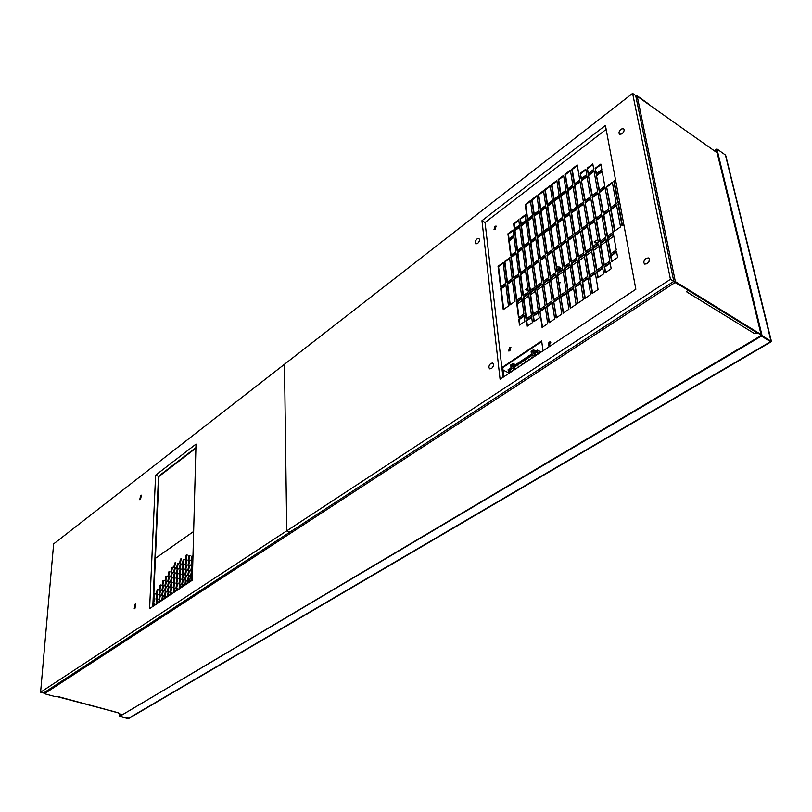 <?xml version="1.0" encoding="UTF-8"?>
<svg xmlns="http://www.w3.org/2000/svg" width="812" height="812" viewBox="0 0 812 812"><rect width="100%" height="100%" fill="white"/><g stroke="black" fill="none" stroke-linecap="round" stroke-linejoin="round"><path stroke-width="1.22" d="M670.448 279.318L286.748 530.855L289.965 532.073L43.554 693.001L40.6 692.21L286.748 530.855L284.494 364.263L286.748 530.855L289.965 532.073L673.798 281.388L635.705 95.613L632.599 93.39L670.448 279.318L673.798 281.388M647.184 263.717L649.387 260.358M622.51 133.432L623.738 131.676M502.983 377.336L485.058 222.518L606.158 129.392M492.316 367.795L493.361 365.786M40.6 692.21L53.633 543.908L632.599 93.39M647.154 263.738C649.519 261.555 650.016 259.627 648.646 257.942L646.098 258.287C643.754 260.479 643.256 262.408 644.626 264.083L647.154 263.738M622.012 133.868C624.103 131.808 624.621 130.062 623.555 128.611L621.089 129.088C618.998 131.148 618.49 132.894 619.556 134.335L622.012 133.868M477.618 243.498C479.527 241.519 479.953 239.844 478.918 238.495L477.101 238.87C475.203 240.859 474.766 242.524 475.812 243.884L477.618 243.498M481.963 220.702L500.09 379.255L635.847 289.265L605.427 125.424L481.963 220.702L485.058 222.518M491.483 368.567C493.605 366.445 494.011 364.608 492.701 363.055L490.905 363.34C488.773 365.461 488.377 367.298 489.687 368.851L491.483 368.567M195.915 447.595L158.492 476.299L152.818 606.483L158.492 476.299L195.915 447.595M495.239 229.278L496.081 226.061L494.884 226.304L494.041 229.532L495.239 229.278M508.86 350.916L509.875 350.794L510.677 347.252L509.479 347.445L508.677 350.987L509.875 350.794L508.738 350.571M569.456 212.257L566.167 191.591L560.716 195.682L563.934 216.327L569.456 212.257M573.049 234.79L569.679 213.647L564.157 217.717L567.446 238.829L573.049 234.79M583.432 201.975L579.961 181.249L574.419 185.41L577.809 206.106L583.432 201.975M576.418 207.141L573.039 186.445L567.537 190.566L570.846 211.242L576.418 207.141M580.093 229.705L576.642 208.532L571.069 212.632L574.449 233.775L580.093 229.705M587.208 224.579L583.666 203.376L578.042 207.507L581.514 228.69L587.208 224.579M585.076 202.34L588.639 223.554L594.384 219.413L590.74 198.169L585.076 202.34L589.045 223.259M592.161 197.123L595.825 218.377L601.611 214.195L597.886 192.921L592.161 197.123L596.231 218.083M599.317 191.865L603.062 213.15L608.909 208.938L605.082 187.633L599.317 191.865L603.468 212.856M606.534 186.567L610.37 207.882L616.267 203.639L612.339 182.294L606.534 186.567L610.776 207.598M615.547 179.939L613.801 181.218L617.749 202.574L619.505 201.295M596.373 175.169L599.073 190.465L604.828 186.222L602.078 170.916L596.373 175.169L599.469 190.17M595.166 168.297L596.13 173.788L601.834 169.535L600.839 164.034L595.166 168.297L596.526 173.494M587.177 168.135L588.111 173.585L593.745 169.363L592.79 163.892L587.177 168.135L588.507 173.291M580.215 173.392L581.128 178.833L586.711 174.641L585.777 169.19L580.215 173.392L581.524 178.538M581.351 180.203L584.843 200.94L590.507 196.768L586.944 176.011L581.351 180.203L585.239 200.645M588.355 174.956L591.928 195.722L597.632 191.52L593.988 170.733L588.355 174.956L592.324 195.428M559.143 195.337L556.839 180.508L551.48 184.578L553.743 199.397L559.143 195.337M562.564 217.332L559.356 196.697L553.946 200.757L557.083 221.361L562.564 217.332M566.055 239.834L562.777 218.722L557.296 222.752L560.503 243.833L566.055 239.834M579.738 179.878L577.241 164.978L571.749 169.16L574.196 184.04L579.738 179.878M572.815 185.075L570.389 170.195L564.939 174.336L567.324 189.206L572.815 185.075M565.954 190.231L563.589 175.372L558.189 179.482L560.503 194.322L565.954 190.231M543.553 231.329L540.579 210.785L545.897 206.796L548.942 227.36L543.553 231.329M546.791 253.72L543.756 232.709L549.145 228.751L552.251 249.781L546.791 253.72M530.236 241.123L527.424 220.651L532.662 216.723L535.534 237.226L530.236 241.123M536.864 236.251L533.981 215.738L539.259 211.78L542.213 232.313L536.864 236.251M540.021 258.602L537.067 237.632L542.406 233.704L545.431 254.694L540.021 258.602M533.301 263.443L530.429 242.504L535.727 238.606L538.671 259.566L533.301 263.443M529.109 243.478L531.962 264.407L526.643 268.244L523.852 247.345L529.109 243.478M522.542 248.31L525.313 269.198L520.035 273.005L517.325 252.136L522.542 248.31M516.026 253.1L518.726 273.948L513.488 277.724L510.849 256.896L516.026 253.1M509.56 257.851L512.179 278.668L506.982 282.414L504.425 261.616L509.56 257.851M503.146 262.56L505.693 283.347L500.537 287.062L498.05 266.306L503.146 262.56M513.905 236.718L515.843 251.72L510.677 255.526L508.779 240.545L513.905 236.718M513.032 229.969L513.732 235.368L508.606 239.195L507.926 233.805L513.032 229.969M518.746 219.768L519.457 225.147L514.311 229.004L513.61 223.645L518.746 219.768M525.202 214.896L525.943 220.275L520.746 224.173L520.035 218.804L525.202 214.896M526.125 221.625L528.916 242.098L523.669 245.965L520.928 225.523L526.125 221.625M519.639 226.487L522.36 246.929L517.142 250.766L514.483 230.354L519.639 226.487M547.034 204.431L544.842 189.632L550.15 185.593L552.393 200.412L547.034 204.431M550.292 226.365L547.237 205.791L552.596 201.772L555.723 222.366L550.292 226.365M553.622 248.797L550.495 227.756L555.936 223.757L559.123 244.828L553.622 248.797M527.242 219.301L525.222 204.563L530.409 200.625L532.469 215.373L527.242 219.301M533.788 214.388L531.708 199.63L536.935 195.651L539.056 210.42L533.788 214.388M540.386 209.435L538.244 194.657L543.512 190.647L545.705 205.436L540.386 209.435M576.946 259.302L580.478 281.439L574.723 285.408L571.272 263.301L576.946 259.302M573.272 236.221L576.713 257.84L571.039 261.85L567.669 240.25L573.272 236.221M591.319 249.182L595.034 271.401L589.177 275.43L585.543 253.253L591.319 249.182M584.102 254.268L587.726 276.435L581.92 280.445L578.377 258.297L584.102 254.268M580.326 231.136L583.869 252.806L578.144 256.836L574.683 235.206L580.326 231.136M587.452 226.01L591.075 247.721L585.3 251.791L581.747 230.111L587.452 226.01M592.527 246.696L588.883 224.985L594.628 220.844L598.353 242.585L592.527 246.696M599.814 241.56L596.069 219.808L601.865 215.637L605.681 237.408L599.814 241.56M607.163 236.373L603.316 214.591L609.162 210.379L613.08 232.191L607.163 236.373M614.572 231.146L610.634 209.323L616.531 205.071L620.551 226.924L614.572 231.146M623.839 224.609L622.053 225.868L618.013 204.005L619.779 202.736M610.289 254.146L607.417 237.845L613.344 233.663L616.278 249.994L610.289 254.146M611.609 261.647L610.553 255.648L616.552 251.497L617.627 257.505L611.609 261.647M605.194 272.822L604.148 266.793L610.116 262.682L611.172 268.721L605.194 272.822M597.764 277.897L596.759 271.878L602.666 267.808L603.702 273.837L597.764 277.897M596.505 270.386L592.77 248.157L598.596 244.057L602.413 266.306L596.505 270.386M603.895 265.291L600.058 243.021L605.945 238.88L609.853 261.18L603.895 265.291M573.516 287.884L576.094 304.419L570.328 308.327L567.811 291.812L573.516 287.884M569.862 264.296L573.292 286.392L567.588 290.331L564.228 268.264L569.862 264.296M566.279 241.255L569.628 262.844L564.005 266.813L560.727 245.254L566.279 241.255M595.287 272.893L598.068 289.529L592.151 293.538L589.431 276.933L595.287 272.893M587.969 277.937L590.679 294.533L584.813 298.512L582.163 281.937L587.969 277.937M580.712 282.931L583.351 299.496L577.535 303.444L574.957 286.9L580.712 282.931M550.313 278.069L553.49 300.044L559.103 296.177L555.855 274.162L550.313 278.069L553.926 299.75M546.994 255.13L550.1 276.618L555.631 272.72L552.454 251.202L546.994 255.13L550.536 276.313M536.63 287.702L539.645 309.595L545.156 305.799L542.081 283.865L536.63 287.702L540.082 309.291M543.441 282.901L546.537 304.845L552.099 301.008L548.932 279.034L543.441 282.901L546.973 304.541M540.213 260.013L543.238 281.459L548.729 277.592L545.634 256.115L540.213 260.013L543.675 281.155M533.494 264.854L536.438 286.26L541.878 282.424L538.874 260.987L533.494 264.854L536.874 285.956M535.078 287.215L532.154 265.818L526.826 269.655L529.688 291.021L535.078 287.215M528.348 291.965L525.506 270.609L520.218 274.415L522.999 295.741L528.348 291.965M521.659 296.684L518.898 275.359L513.661 279.135L516.361 300.42L521.659 296.684M515.031 301.353L512.352 280.069L507.155 283.814L509.774 305.068L515.031 301.353M508.464 305.992L505.866 284.748L500.71 288.463L503.247 309.676L508.464 305.992M523.913 314.061L521.852 298.116L516.544 301.861L518.553 317.776L523.913 314.061M524.856 321.39L524.105 315.523L518.736 319.238L519.477 325.094L524.856 321.39M532.418 322.638L531.637 316.731L526.217 320.466L526.978 326.363L532.418 322.638M539.28 317.949L538.468 312.021L532.997 315.787L533.788 321.704L539.28 317.949M538.265 310.549L535.281 288.656L529.881 292.462L532.804 314.315L538.265 310.549M531.444 315.259L528.541 293.406L523.182 297.182L526.024 318.994L531.444 315.259M560.727 296.695L563.173 313.168L568.887 309.301L566.39 292.797L560.727 296.695L563.609 312.874M557.245 273.187L560.513 295.213L566.167 291.305L562.828 269.259L557.245 273.187L560.94 294.908M553.835 250.218L557.022 271.736L562.604 267.798L559.336 246.249L553.835 250.218L557.448 271.431M539.848 311.077L542.091 327.459L547.664 323.683L545.359 307.281L539.848 311.077L542.538 327.155M546.75 306.327L549.064 322.74L554.677 318.933L552.312 302.49L546.75 306.327L549.501 322.435M553.713 301.526L556.088 317.969L561.752 314.132L559.316 297.659L553.713 301.526L556.524 317.675M543.005 350.804L541.655 340.938L502.232 367.339L503.359 377.093M549.491 345.547L550.313 341.903L549.013 342.096L548.191 345.729L549.491 345.547M673.442 281.612L687.744 289.823L686.597 291.802L687.754 290.107M755.586 332.869L757.616 332.392L761.047 334.514L675.361 281.622L675.493 282.261L44.427 693.712L43.97 692.737M755.87 332.118L754.734 333.732L757.769 333.022L761.199 335.143M118.126 712.723L118.522 713.616L121.952 714.54M118.329 712.906L57.053 696.3L55.297 696.635L44.427 693.712M583.757 440.723L580.671 442.55M551.368 459.927L548.404 461.683M635.887 96.486L637.227 96.323L648.514 103.906L637.126 95.786L675.361 281.622L687.744 289.823M118.582 712.865L56.393 696.422M757.616 332.392L757.769 333.022M195.905 448.153L158.949 476.482L153.326 606.138M494.315 229.613L495.381 226.599L496.294 226.264M508.972 351.068L509.997 347.719L510.91 347.445M563.68 175.991L558.686 179.797L560.909 194.017M570.491 170.825L565.446 174.661L567.72 188.902M577.342 165.607L572.257 169.475L574.591 183.735M562.878 219.341L557.803 223.067L560.93 243.529M559.458 197.326L554.454 201.071L557.499 221.057M556.941 181.127L551.987 184.892L554.149 199.092M594.1 171.352L588.852 175.28M587.056 176.63L581.859 180.528M585.888 169.809L580.712 173.717M592.902 164.521L587.675 168.46M600.961 164.653L595.663 168.622M602.189 171.535L596.881 175.493M615.658 180.558L614.319 181.553L618.145 202.279M612.461 182.913L607.041 186.892M605.194 188.252L599.824 192.19M597.987 193.54L592.669 197.448M590.852 198.788L585.584 202.655M583.767 203.995L578.55 207.821L581.93 228.385M576.743 209.151L571.577 212.947L574.866 233.48M573.14 187.064L568.045 190.881L571.252 210.937M580.062 181.868L574.926 185.725L578.215 205.812M569.78 214.266L564.665 218.032L567.862 238.525M566.268 192.211L561.214 195.996L564.35 216.022M540.802 209.12L538.742 194.961L543.604 191.267M534.205 214.074L532.205 199.935L537.026 196.271M527.658 218.986L525.719 204.868L530.49 201.244M554.038 248.492L551.003 228.06L556.027 224.376M550.709 226.061L547.745 206.106L552.698 202.391M547.45 204.127L545.339 189.947L550.242 186.212M517.569 250.451L514.991 230.649L519.721 227.106M524.085 245.65L521.436 225.817L526.206 222.244M521.172 223.858L520.533 219.098L525.293 215.515M514.737 228.69L514.118 223.939L518.827 220.387M509.033 238.87L508.424 234.1L513.113 230.588M511.103 255.212L509.276 240.839L513.986 237.327M500.974 286.748L498.558 266.59L503.217 263.169M507.419 282.099L504.932 261.911L509.631 258.46M513.915 277.41L511.357 257.191L516.097 253.699M520.472 272.69L517.833 252.43L522.623 248.919M527.069 267.93L524.359 247.64L529.191 244.087M533.728 263.129L530.936 242.808L535.818 239.215M540.447 258.287L537.574 237.926L542.497 234.313M537.29 235.937L534.479 216.043L539.341 212.399M530.662 240.819L527.932 220.955L532.753 217.342M547.217 253.415L544.263 233.014L549.237 229.36M543.969 231.014L541.086 211.09L545.989 207.415M577.971 303.15L575.475 287.204L580.803 283.53M585.239 298.217L582.681 282.241L588.061 278.536M592.577 293.244L589.948 277.237L595.389 273.502M564.431 266.509L561.234 245.559L566.37 241.864M568.014 290.026L564.746 268.569L569.953 264.905M570.765 308.032L568.329 292.117L573.617 288.483M604.311 264.996L600.586 243.336L606.046 239.489M596.932 270.091L593.288 248.472L598.708 244.666M598.19 277.613L597.277 272.193L602.768 268.417M605.61 272.527L604.676 267.107L610.218 263.291M612.035 261.362L611.081 255.963L616.663 252.096M610.705 253.862L607.934 238.16L613.456 234.272M622.459 225.584L618.531 204.34L619.891 203.355M614.978 230.852L611.152 209.648L616.643 205.69M607.569 236.079L603.834 214.906L609.274 210.998M600.22 241.265L596.587 220.133L601.976 216.246M592.943 246.401L589.39 225.3L594.729 221.463M585.726 251.497L582.265 230.435L587.553 226.629M578.56 256.541L575.19 235.521L580.428 231.745M582.346 280.15L578.895 258.612L584.204 254.866M589.603 275.146L586.061 253.567L591.42 249.791M571.465 261.545L568.187 240.555L573.373 236.83M575.15 285.113L571.79 263.606L577.048 259.911M559.407 298.258L554.231 301.82M552.393 303.089L547.268 306.611M545.441 307.87L540.366 311.361M559.427 246.858L554.342 250.522M562.919 269.858L557.763 273.492M566.482 293.396L561.254 296.989M528.612 294.005L523.699 297.466L526.46 318.69M535.362 289.255L530.398 292.746L533.24 314.011M538.549 312.61L533.525 316.081L534.235 321.4M531.718 317.319L526.734 320.75L527.424 326.059M524.176 316.122L519.264 319.522L519.924 324.79M521.923 298.714L517.051 302.145L519 317.472M505.937 285.347L501.217 288.737L503.694 309.362M512.433 280.668L507.673 284.098L510.22 304.754M518.98 275.958L514.169 279.419L516.797 300.115M525.587 271.208L520.736 274.7L523.436 295.436M532.246 266.417L527.343 269.949L530.124 290.716M538.955 261.586L534.012 265.148M545.725 256.724L540.731 260.307M549.024 279.643L543.959 283.205M542.162 284.464L537.148 287.996M552.546 251.811L547.511 255.435M555.936 274.771L550.83 278.364M541.736 341.517L502.76 367.603L503.826 376.778M549.541 342.38L550.556 342.096L549.541 342.38L548.476 345.831L549.541 342.38M717.158 152.808L637.227 96.323M613.801 236.211L608.279 240.098M606.391 241.418L600.91 245.265M599.033 246.584L593.613 250.4M591.745 251.71L586.376 255.486M584.518 256.795L579.2 260.53M577.352 261.829L572.084 265.524M570.247 266.813L565.03 270.477M563.203 271.766L558.037 275.4M556.22 276.679L551.104 280.272M549.298 281.541L544.233 285.103M542.426 286.362L537.412 289.894M535.615 291.153L530.652 294.644M528.866 295.893L523.943 299.354M522.167 300.602L517.295 304.033M193.642 531.474L155.396 558.341M513.194 302.653L510.707 304.409M557.265 270.173L560.351 267.919L559.651 267.036L556.778 266.894M555.012 268.518L555.114 269.208M527.759 287.6L525.709 289.62L528.196 290.858M530.063 290.27L530.947 288.737L529.708 287.631M597.825 239.52L594.293 241.946L594.963 242.808L597.764 243.001M511.042 304.175L510.494 303.698M560.29 267.727L557.194 269.675M530.886 288.544L530.003 289.772M528.135 290.361L525.699 289.316M598.292 242.25L594.871 242.301L594.262 241.631M637.126 95.786L635.796 96.06M673.635 281.49L675.361 281.622L673.696 280.932M756.682 332.615L687.622 290.026M158.949 476.482L155.6 475.193L196.017 444.093L192.312 580.204L149.611 608.614L155.6 475.193M565.446 174.661L564.939 174.336M572.257 169.475L571.749 169.16M557.803 223.067L557.296 222.752M554.454 201.071L553.946 200.757M551.987 184.892L551.48 184.578M614.319 181.553L613.801 181.218M578.55 207.821L578.042 207.507M571.577 212.947L571.069 212.632M568.045 190.881L567.537 190.566M574.926 185.725L574.419 185.41M564.665 218.032L564.157 217.717M551.003 228.06L550.495 227.756M547.745 206.106L547.237 205.791M514.991 230.649L514.483 230.354M521.436 225.817L520.928 225.523M514.118 223.939L513.61 223.645M498.558 266.59L498.05 266.306M504.932 261.911L504.425 261.616M511.357 257.191L510.849 256.896M517.833 252.43L517.325 252.136M524.359 247.64L523.852 247.345M530.936 242.808L530.429 242.504M537.574 237.926L537.067 237.632M527.932 220.955L527.424 220.651M544.263 233.014L543.756 232.709M541.086 211.09L540.579 210.785M575.475 287.204L574.957 286.9M582.681 282.241L582.163 281.937M589.948 277.237L589.431 276.933M561.234 245.559L560.727 245.254M564.746 268.569L564.228 268.264M568.329 292.117L567.811 291.812M600.586 243.336L600.058 243.021M593.288 248.472L592.77 248.157M597.277 272.193L596.759 271.878M604.676 267.107L604.148 266.793M611.081 255.963L610.553 255.648M607.934 238.16L607.417 237.845M618.531 204.34L618.013 204.005M611.152 209.648L610.634 209.323M603.834 214.906L603.316 214.591M596.587 220.133L596.069 219.808M589.39 225.3L588.883 224.985M582.265 230.435L581.747 230.111M575.19 235.521L574.683 235.206M578.895 258.612L578.377 258.297M586.061 253.567L585.543 253.253M568.187 240.555L567.669 240.25M571.79 263.606L571.272 263.301M523.699 297.466L523.182 297.182M530.398 292.746L529.881 292.462M533.525 316.081L532.997 315.787M526.734 320.75L526.217 320.466M519.264 319.522L518.736 319.238M517.051 302.145L516.544 301.861M501.217 288.737L500.71 288.463M507.673 284.098L507.155 283.814M514.169 279.419L513.661 279.135M520.736 274.7L520.218 274.415M527.343 269.949L526.826 269.655M502.76 367.603L502.232 367.339M178.914 589.055L180.569 584.254M179.076 583.94L180.741 579.159M179.239 578.844L180.903 574.074M179.401 573.779L181.076 569.019M179.564 568.725L181.238 563.985M179.726 563.701L181.411 558.971M184.75 585.168L186.425 580.347M184.903 580.042L186.577 575.231M185.055 574.926L186.74 570.136M185.207 569.841L186.892 565.071M185.359 564.776L187.044 560.016M185.501 559.732L187.196 554.992M190.647 581.24L192.332 576.408M190.79 576.094L192.474 571.272M190.921 570.978L192.617 566.167M191.064 565.873L192.759 561.082M191.196 560.798L192.901 556.017M181.452 587.421L183.41 584.863M181.908 584.549L183.573 579.748M182.061 579.443L183.735 574.652M182.223 574.348L183.898 569.577M182.375 569.283L184.06 564.523M182.527 564.238L184.222 559.498M187.318 583.523L189.297 580.956M187.765 580.641L189.45 575.82M187.907 575.515L189.602 570.704M188.059 570.41L189.744 565.619M188.201 565.325L189.896 560.544M188.343 560.26L190.038 555.499M173.139 592.912L174.773 588.121M173.311 587.807L174.956 583.036M173.484 582.732L175.128 577.971M173.656 577.677L175.311 572.937M173.829 572.633L175.493 567.913M174.001 567.629L175.666 562.919M167.404 596.729L169.028 591.958M167.587 591.643L169.221 586.893M167.779 586.579L169.414 581.839M167.962 581.534L169.596 576.814M168.145 576.51L169.789 571.81M161.72 600.515L163.334 595.764M161.923 595.44L163.537 590.71M162.116 590.395L163.74 585.675M162.319 585.361L163.943 580.661M156.097 604.26L157.69 599.53M156.3 599.205L157.904 594.486M156.513 594.171L158.117 589.471M175.646 591.288L177.574 588.751M176.102 588.436L177.757 583.645M176.275 583.331L177.929 578.56M176.437 578.256L178.102 573.505M176.61 573.201L178.275 568.461M176.772 568.177L178.447 563.447M169.891 595.125L171.799 592.598M170.358 592.273L171.982 587.502M170.53 587.188L172.174 582.437M170.713 582.133L172.357 577.393M170.896 577.088L172.54 572.369M171.068 572.074L172.723 567.365M164.186 598.921L166.074 596.404M164.653 596.079L166.267 591.329M164.846 591.014L166.47 586.284M165.039 585.97L166.663 581.25M165.232 580.945L166.856 576.236M158.533 602.677L160.4 600.18M159.01 599.855L160.614 595.125M159.213 594.8L160.817 590.091M159.416 589.776L161.02 585.066M153.366 605.244L154.777 603.925M153.59 600.2L155.001 598.88M153.803 595.176L155.214 593.856M559.143 282.809L560.107 282.566M714.743 151.083L716.326 149.347L714.306 150.778M179.899 588.456L180.376 584.143L179.604 584.315L179.016 589.045M179.625 583.747L180.538 579.047L179.767 579.21L178.853 583.909L179.625 583.747M179.787 578.641L180.711 573.962L179.939 574.135L179.016 578.814L179.787 578.641M179.949 573.577L180.873 568.907L180.102 569.08L179.178 573.739L179.949 573.577M180.122 568.522L181.046 563.873L180.264 564.046L179.34 568.694L180.122 568.522M180.284 563.487L181.208 558.859L180.426 559.032L179.503 563.66L180.284 563.487M185.755 584.569L186.222 580.235L185.44 580.407L184.862 585.158M185.461 579.839L186.384 575.119L185.593 575.292L184.679 580.001L185.461 579.839M185.613 574.723L186.537 570.024L185.755 570.197L184.831 574.896L185.613 574.723M185.765 569.638L186.699 564.959L185.907 565.132L184.984 569.811L185.765 569.638M185.918 564.573L186.851 559.904L186.06 560.087L185.126 564.746L185.918 564.573M186.07 559.519L187.004 554.88L186.202 555.053L185.278 559.701L186.07 559.519M191.662 580.631L192.332 579.555M192.414 576.479L191.338 576.459C189.724 578.327 189.419 579.91 190.414 581.209L190.759 581.23M192.556 571.343L191.48 571.333L190.556 576.063L192.474 574.409M192.698 566.238L191.622 566.228L190.698 570.938L192.606 569.283M192.83 561.143L191.764 561.143L190.83 565.842L192.748 564.178M192.972 556.078L191.896 556.078L190.972 560.757L192.891 559.092M183.816 585.858L183.207 584.762L182.436 584.924L180.934 587.766M182.456 584.356L183.37 579.636L182.599 579.809L181.685 584.518L182.456 584.356M182.619 579.24L183.532 574.541L182.761 574.713L181.837 579.413L182.619 579.24M182.771 574.145L183.695 569.466L182.913 569.638L182 574.317L182.771 574.145M182.933 569.08L183.857 564.411L183.076 564.584L182.152 569.253L182.933 569.08M183.096 564.025L184.019 559.377L183.228 559.559L182.304 564.198L183.096 564.025M189.714 581.93L189.094 580.844L188.313 581.006L186.801 583.869M188.323 580.438L189.247 575.708L188.455 575.881L187.542 580.61L188.323 580.438M188.475 575.302L189.399 570.592L188.607 570.765L187.684 575.475L188.475 575.302M188.617 570.197L189.551 565.507L188.749 565.68L187.826 570.369L188.617 570.197M188.77 565.111L189.693 560.432L188.902 560.615L187.978 565.284L188.77 565.111M188.912 560.047L189.846 555.388L189.044 555.57L188.12 560.229L188.912 560.047M174.103 592.324L174.57 588.02L173.819 588.182L173.23 592.902M173.991 583.097L173.088 587.776L173.839 587.614L174.753 582.925L173.991 583.097M174.174 578.032L173.26 582.701L174.012 582.529L174.935 577.87L174.174 578.032M174.347 572.998L173.433 577.647L174.194 577.474L175.118 572.825L174.347 572.998M174.529 567.974L173.606 572.602L174.367 572.44L175.29 567.801L174.529 567.974M174.702 562.98L173.778 567.588L174.539 567.415L175.473 562.807L174.702 562.98M168.358 596.14L168.825 591.846L168.084 592.019L167.485 596.718M168.277 586.944L167.363 591.613L168.104 591.451L169.018 586.782L168.277 586.944M168.46 581.899L167.546 586.548L168.297 586.386L169.211 581.727L168.46 581.899M168.652 576.875L167.739 581.504L168.48 581.341L169.403 576.703L168.652 576.875M168.835 571.871L167.922 576.479L168.673 576.317L169.596 571.699L168.835 571.871M162.654 599.936L163.131 595.653L162.4 595.815L161.801 600.504M162.603 590.76L161.7 595.409L162.43 595.247L163.334 590.598L162.603 590.76M162.806 585.726L161.892 590.365L162.623 590.202L163.537 585.564L162.806 585.726M162.999 580.712L162.095 585.33L162.826 585.168L163.74 580.55L162.999 580.712M157.01 603.692L157.487 599.418L156.777 599.581L156.168 604.25M156.99 594.536L156.077 599.175L156.797 599.023L157.711 594.374L156.99 594.536M157.193 589.522L156.29 594.14L157.01 593.978L157.924 589.36L157.193 589.522M177.98 589.735L177.381 588.639L176.62 588.801L175.128 591.633M176.793 583.706L175.879 588.406L176.64 588.233L177.554 583.534L176.793 583.706M176.965 578.621L176.052 583.3L176.813 583.138L177.726 578.448L176.965 578.621M177.138 573.566L176.214 578.225L176.986 578.053L177.899 573.394L177.138 573.566M177.3 568.522L176.387 573.17L177.148 572.998L178.072 568.349L177.3 568.522M177.473 563.508L176.549 568.136L177.32 567.964L178.244 563.335L177.473 563.508M172.205 593.582L171.596 592.486L170.855 592.648L169.373 595.47M171.038 587.563L170.124 592.242L170.875 592.08L171.789 587.391L171.038 587.563M171.22 582.498L170.307 587.157L171.058 586.995L171.971 582.326L171.22 582.498M171.403 577.454L170.49 582.102L171.241 581.93L172.164 577.281L171.403 577.454M171.586 572.43L170.672 577.058L171.423 576.896L172.347 572.257L171.586 572.43M171.768 567.426L170.845 572.044L171.606 571.871L172.53 567.253L171.768 567.426M166.47 597.399L165.871 596.292L165.14 596.455L163.669 599.266M165.333 591.39L164.43 596.059L165.161 595.896L166.074 591.217L165.333 591.39M165.526 586.335L164.623 590.984L165.354 590.821L166.267 586.173L165.526 586.335M165.719 581.301L164.816 585.939L165.557 585.777L166.47 581.138L165.719 581.301M165.912 576.297L164.998 580.915L165.749 580.742L166.663 576.124L165.912 576.297M160.796 601.174L160.197 600.078L159.477 600.23L158.015 603.022M159.69 595.176L158.776 599.824L159.497 599.672L160.411 595.013L159.69 595.176M159.893 590.141L158.979 594.78L159.71 594.617L160.624 589.979L159.893 590.141M160.096 585.127L159.182 589.745L159.913 589.583L160.827 584.955L160.096 585.127M155.163 604.92L154.574 603.813L153.407 604.402M153.438 603.59L154.798 598.769L153.62 599.368M153.661 598.556L155.021 593.745L153.844 594.343M559.529 285.367L559.904 282.393L559.072 282.363M557.377 284.474L557.57 285.804M120.054 714.032L119.932 716.204L128.296 718.437L770.517 341.7L761.423 336.097L762.082 335.701L716.905 148.931L716.326 149.347L761.423 336.097L761.27 335.468L119.932 716.204L761.423 336.097L770.588 341.659M129.108 718.265L119.658 716.367L119.79 713.961M128.022 718.61L119.658 716.367M770.568 341.679L771.177 341.314L762.082 335.701M771.055 341.395L725.431 155.021L716.905 148.931M725.431 155.021L725.857 155.884M538.082 354.073L537.544 350.094L541.147 352.043M537.544 350.094L533.809 352.581L533.443 349.789L531.099 351.363L531.464 354.144L513.336 366.202L513.001 363.431L510.718 364.964L511.052 367.724L508.099 369.693L508.566 373.632M533.169 352.286L531.718 351.525L532.956 350.693L533.332 353.524L536.996 351.088L537.453 354.489M531.718 351.525L532.083 354.357L512.869 367.136L515.214 368.536M509.175 373.236L508.769 369.866L511.661 367.948L511.316 365.126L512.524 364.324L512.869 367.136M513.001 363.431L515.529 364.74M513.549 367.684L532.773 354.905L532.083 354.357M532.773 354.905L535.027 356.092M533.332 353.524L535.687 354.966M537.128 352.022L534.022 354.083M509.571 372.322L510.119 372.606M509.104 372.637L509.652 372.921M510.728 372.211L509.479 371.571M508.769 369.866L511.54 371.48M514.595 369.643L511.661 367.948M512.342 368.486L509.459 370.404M512.717 365.847L511.316 365.126M533.443 349.789L535.971 351.139M531.992 358.102L531.911 357.463L532.601 357.006L532.682 357.645M532.601 357.006L533.19 357.321M528.551 360.386L528.47 359.746L529.16 359.29L529.241 359.929M529.16 359.29L529.739 359.604M525.131 362.659L525.049 362.02L525.729 361.563L525.811 362.203M525.729 361.563L526.308 361.878M521.71 364.923L521.629 364.283L522.319 363.837L522.39 364.466M522.319 363.837L522.898 364.141M518.32 367.176L518.239 366.537L518.919 366.09L518.99 366.73M518.919 366.09L519.497 366.395M514.93 369.419L515.529 368.333L515.61 368.973M515.529 368.333L516.117 368.638M511.56 371.652L512.159 370.566L512.23 371.206M512.159 370.566L512.737 370.871M535.524 355.768L535.433 355.128L536.133 354.671L536.214 355.311M536.133 354.671L536.712 354.976M503.034 369.988L508.464 372.769L503.034 369.988M548.922 345.8L550.769 342.481M140.476 499.471L141.43 495.178L140.689 495.381L139.735 499.674L140.476 499.471M134.893 608.665L135.817 604.006L135.127 604.169L134.203 608.817L134.893 608.665M754.734 333.732L686.597 291.802M57.053 696.3L118.603 712.855M770.761 342.014L129.047 718.295M725.827 155.792L771.4 341.284"/></g></svg>
